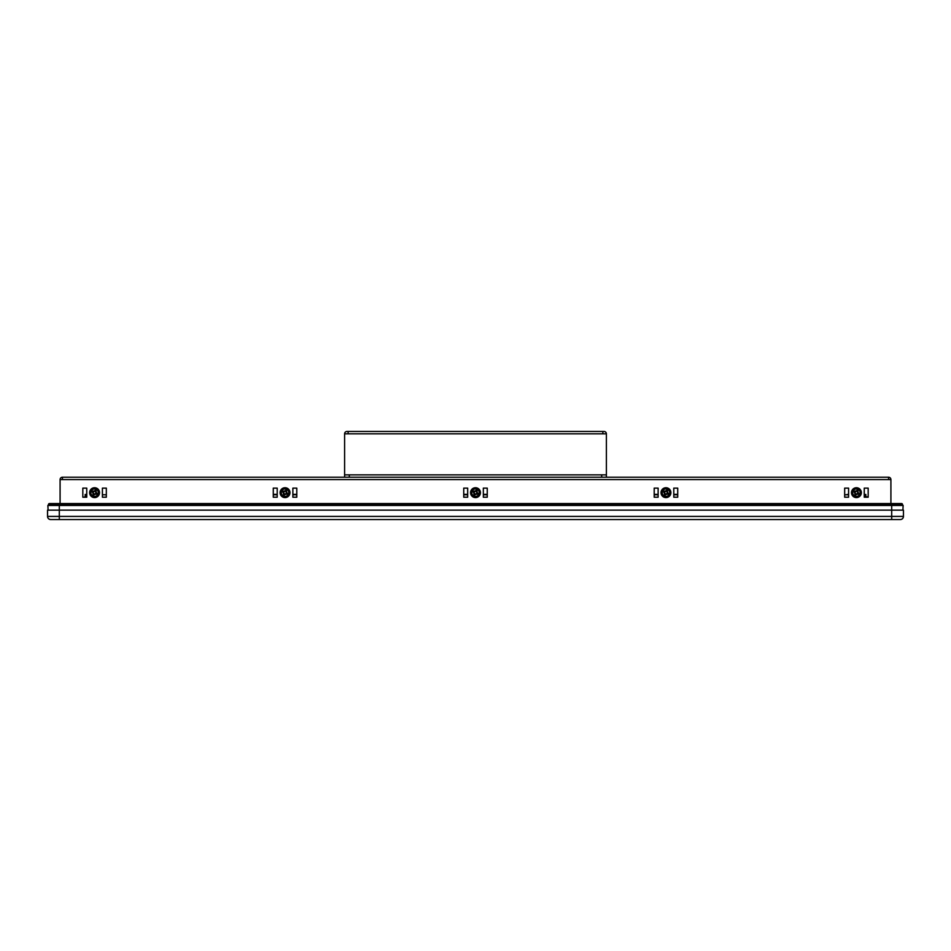 <?xml version="1.0" encoding="UTF-8"?>
<svg xmlns="http://www.w3.org/2000/svg" width="951" height="951" viewBox="0 0 951 951"><rect width="100%" height="100%" fill="white"/><g stroke="black" fill="none" stroke-linecap="round" stroke-linejoin="round"><path stroke-width="1.43" d="M102.411 494.782L106.334 494.782L106.334 488.125L102.411 488.125L102.411 497.207L106.334 497.207L106.334 488.125L106.334 494.782L102.411 494.782M273.282 494.782L277.205 494.782L273.282 494.782M292.872 494.782L296.795 494.782L292.872 494.782M463.743 494.782L467.666 494.782L463.743 494.782M483.334 494.782L487.257 494.782L483.334 494.782M654.205 494.782L658.128 494.782L654.205 494.782M673.795 494.782L677.718 494.782L673.795 494.782M844.666 494.782L848.589 494.782L844.666 494.782L844.666 488.125L844.666 497.207L848.589 497.207L848.589 488.125L844.666 488.125L848.589 488.125L848.589 494.318L846.331 494.782L848.589 494.318L847.448 494.461L848.589 494.318L848.589 488.125L844.666 488.125L844.666 494.782M847.448 494.461L846.331 494.782M102.411 494.556L103.1 494.782L102.411 494.556L103.1 494.782L102.411 494.556L102.411 488.125L106.334 488.125L102.411 488.125L102.411 494.556M677.718 494.484L673.795 494.484L677.718 494.484M658.128 494.484L654.205 494.484L658.128 494.484M487.257 494.484L483.334 494.484L487.257 494.484M467.666 494.484L463.743 494.484L467.666 494.484M296.795 494.484L292.872 494.484L296.795 494.484M277.205 494.484L273.282 494.484L277.205 494.484M677.718 494.365L673.795 494.365L677.718 494.365L677.718 488.125L673.795 488.125L673.795 497.207L677.718 497.207L677.718 488.125L677.718 494.365M658.128 494.365L654.205 494.365L658.128 494.365L658.128 488.125L654.205 488.125L654.205 497.207L658.128 497.207L658.128 488.125L658.128 494.365M487.257 494.365L483.334 494.365L487.257 494.365M467.666 494.365L463.743 494.365L467.666 494.365M296.795 494.365L292.872 494.365L296.795 494.365L296.795 488.125L292.872 488.125L292.872 497.207L296.795 497.207L296.795 488.125L296.795 494.365M277.205 494.365L273.282 494.365L277.205 494.365L277.205 488.125L273.282 488.125L273.282 497.207L277.205 497.207L277.205 488.125L277.205 494.365M94.577 497.599A4.933 4.933 0 0 0 99.51 492.666A4.933 4.933 0 0 0 94.577 487.732A4.933 4.933 0 0 0 89.644 492.666A4.933 4.933 0 0 0 94.577 497.599M285.038 497.599A4.933 4.933 0 0 0 289.972 492.666A4.933 4.933 0 0 0 285.038 487.732A4.933 4.933 0 0 0 280.105 492.666A4.933 4.933 0 0 0 285.038 497.599M475.5 497.599A4.933 4.933 0 0 0 480.433 492.666A4.933 4.933 0 0 0 475.5 487.732A4.933 4.933 0 0 0 470.567 492.666A4.933 4.933 0 0 0 475.5 497.599M665.962 497.599A4.933 4.933 0 0 0 670.895 492.666A4.933 4.933 0 0 0 665.962 487.732A4.933 4.933 0 0 0 661.028 492.666A4.933 4.933 0 0 0 665.962 497.599M856.423 497.599A4.933 4.933 0 0 0 861.356 492.666A4.933 4.933 0 0 0 856.423 487.732A4.933 4.933 0 0 0 851.49 492.666A4.933 4.933 0 0 0 856.423 497.599M60.091 503.555L60.091 479.589L62.445 479.589L62.445 477.224L888.555 477.224L888.555 479.577L890.909 479.577L890.909 503.555M888.555 479.577L62.445 479.589M82.82 488.125L82.82 497.207L86.743 497.207L86.743 488.125L82.82 488.125L86.743 488.125L86.743 494.472L86.743 488.125L82.82 488.125L82.82 497.207L86.743 497.207L86.743 488.125L82.82 488.125M868.18 497.207L868.18 488.125L864.257 488.125L864.257 497.207L868.18 497.207L868.18 488.125L868.18 496.838L868.18 488.125L864.257 488.125L868.18 488.125L864.257 488.125L864.257 497.207L868.18 497.207M463.743 497.207L467.666 497.207L467.666 488.125L463.743 488.125L463.743 497.207L467.666 497.207L467.666 488.125L463.743 488.125L463.743 497.207M487.257 497.207L487.257 488.125L483.334 488.125L483.334 497.207L487.257 497.207L487.257 488.125L483.334 488.125L483.334 497.207L487.257 497.207M62.445 477.224A2.354 2.354 0 0 0 60.091 479.577L60.091 479.589M273.282 494.365L273.282 488.125L277.205 488.125L273.282 488.125L273.282 494.365M292.872 494.365L292.872 488.125L296.795 488.125L292.872 488.125L292.872 494.365M83.605 497.207L85.174 496.993M654.205 488.125L658.128 488.125L654.205 488.125L654.205 497.207L658.128 497.207L658.128 488.125L654.205 488.125M673.795 488.125L677.718 488.125L673.795 488.125L673.795 497.207L677.718 497.207L677.718 488.125L673.795 488.125M888.555 477.224A2.354 2.354 0 0 1 890.909 479.577M664.238 495.97A3.721 3.721 0 0 1 662.657 490.942A3.721 3.721 0 0 1 667.685 489.361A3.721 3.721 0 0 1 669.266 494.389A3.721 3.721 0 0 1 664.238 495.97M665.296 494.734L664.963 493.474L664.392 494.496L665.367 495.007L665.878 493.949L665.367 495.007M664.523 494.092L663.976 492.321M663.881 492L665.153 491.667L664.131 491.096L663.62 492.071M664.535 491.227L666.306 490.68M666.627 490.585L666.96 491.857L667.531 490.835L666.556 490.324M667.388 491.239L667.947 493.01M668.042 493.331L666.77 493.664L667.792 494.235L668.303 493.26M667.388 494.092L665.617 494.651M664.678 492.582L664.963 493.474M665.878 493.949L666.77 493.664M666.045 491.382L665.153 491.667M667.245 492.749L666.96 491.857M48.109 510.14L47.859 505.445L903.141 505.445L902.891 510.14M900.312 519.543A3.138 3.138 0 0 0 903.45 516.417L891.693 516.417L891.693 519.543L900.312 519.543A3.138 3.138 0 0 0 903.45 516.417L903.45 510.14L59.307 510.14L59.307 516.417L891.693 516.417L891.693 504.505L59.307 504.505L59.307 503.555L49.428 503.555L891.693 503.555L891.693 504.505L902.511 504.505A0.939 0.939 0 0 0 901.572 503.555L891.693 503.555L901.572 503.555A0.939 0.939 0 0 1 902.511 504.505L902.511 505.445M891.693 519.543L59.307 519.543L59.307 516.417L47.55 516.417A3.138 3.138 0 0 0 50.688 519.543A3.138 3.138 0 0 1 47.55 516.417A3.138 3.138 0 0 0 50.688 519.543A3.138 3.138 0 0 1 47.55 516.417L47.55 510.14L59.307 510.14L59.307 504.505L48.489 504.505A0.939 0.939 0 0 1 49.428 503.555A0.939 0.939 0 0 0 48.489 504.505L48.489 505.445M283.315 495.97A3.721 3.721 0 0 1 281.734 490.942A3.721 3.721 0 0 1 286.762 489.361A3.721 3.721 0 0 1 288.343 494.389A3.721 3.721 0 0 1 283.315 495.97M284.373 494.734L284.04 493.474L283.469 494.496L284.444 495.007L284.955 493.949L284.444 495.007M283.612 494.092L283.053 492.321M282.958 492L284.23 491.667L283.208 491.096L282.697 492.071M283.612 491.227L285.383 490.68M285.704 490.585L286.037 491.857L286.608 490.835L285.633 490.324M286.477 491.239L287.024 493.01M287.119 493.331L285.847 493.664L286.869 494.235L287.38 493.26M286.465 494.092L284.694 494.651M283.755 492.582L284.04 493.474M284.955 493.949L285.847 493.664M285.122 491.382L284.23 491.667M286.322 492.749L286.037 491.857M854.699 495.97A3.721 3.721 0 0 1 853.118 490.942A3.721 3.721 0 0 1 858.147 489.361A3.721 3.721 0 0 1 859.728 494.389A3.721 3.721 0 0 1 854.699 495.97M855.757 494.734L855.424 493.474L854.854 494.496L855.829 495.007L856.34 493.949L855.829 495.007M854.985 494.092L854.438 492.321M854.343 492L855.615 491.667L854.592 491.096L854.081 492.071M854.997 491.227L856.768 490.68M857.089 490.585L857.422 491.857L857.992 490.835L857.017 490.324M857.85 491.239L858.408 493.01M858.491 493.331L857.231 493.664L858.254 494.235L858.765 493.26M857.85 494.092L856.078 494.651M855.139 492.582L855.424 493.474M856.34 493.949L857.231 493.664M856.506 491.382L855.615 491.667M857.707 492.749L857.422 491.857M606.393 433.822L606.393 433.799A2.354 2.354 0 0 0 604.04 431.457L346.96 431.457A2.354 2.354 0 0 0 344.607 433.799L344.607 474.87L606.393 474.87L606.393 433.822L344.607 433.822M604.04 433.822L602.863 433.799L602.863 431.457M348.137 431.457L348.137 433.799L346.96 433.822M344.607 477.224L344.607 474.87M606.393 477.224L606.393 474.87M473.776 495.97A3.721 3.721 0 0 1 472.195 490.942A3.721 3.721 0 0 1 477.224 489.361A3.721 3.721 0 0 1 478.805 494.389A3.721 3.721 0 0 1 473.776 495.97M474.834 494.734L474.501 493.474L473.931 494.496L474.906 495.007L475.417 493.949L474.906 495.007M474.074 494.092L473.515 492.321M473.42 492L474.692 491.667L473.669 491.096L473.158 492.071M474.074 491.227L475.845 490.68M476.166 490.585L476.499 491.857L477.069 490.835L476.094 490.324M476.926 491.239L477.485 493.01M477.58 493.331L476.308 493.664L477.331 494.235L477.842 493.26M476.926 494.092L475.155 494.651M474.216 492.582L474.501 493.474M475.417 493.949L476.308 493.664M475.583 491.382L474.692 491.667M476.784 492.749L476.499 491.857M85.174 497.207L85.174 496.03L86.743 496.03L86.743 497.207M85.174 496.03L85.174 494.472L86.743 494.472M50.688 519.543L59.307 519.543M102.411 497.207L106.334 497.207L106.334 488.125L102.411 488.125L102.411 497.207M292.872 497.207L296.795 497.207L296.795 488.125L292.872 488.125L292.872 497.207M273.282 497.207L277.205 497.207L277.205 488.125L273.282 488.125L273.282 497.207M844.666 488.125L844.666 497.207L848.589 497.207L848.589 488.125L844.666 488.125M864.257 497.207L864.257 496.03L865.826 496.03L865.826 494.472L864.257 494.472M865.826 497.207L865.826 496.03M92.853 495.97A3.721 3.721 0 0 1 91.272 490.942A3.721 3.721 0 0 1 96.301 489.361A3.721 3.721 0 0 1 97.882 494.389A3.721 3.721 0 0 1 92.853 495.97M93.911 494.734L93.578 493.474L93.008 494.496L93.983 495.007L94.494 493.949L93.983 495.007M93.15 494.092L92.592 492.321M92.509 492L93.769 491.667L92.746 491.096L92.235 492.071M93.15 491.227L94.922 490.68M95.243 490.585L95.576 491.857L96.146 490.835L95.171 490.324M96.015 491.239L96.562 493.01M96.657 493.331L95.385 493.664L96.408 494.235L96.919 493.26M96.003 494.092L94.232 494.651M93.293 492.582L93.578 493.474M94.494 493.949L95.385 493.664M94.66 491.382L93.769 491.667M95.861 492.749L95.576 491.857M273.282 494.615L277.205 494.615L273.282 494.615M292.872 494.615L296.795 494.615L292.872 494.615M463.743 494.615L467.666 494.615L463.743 494.615M483.334 494.615L487.257 494.615L483.334 494.615M654.205 494.615L658.128 494.615L654.205 494.615M673.795 494.615L677.718 494.615L673.795 494.615M49.428 503.555A0.939 0.939 0 0 0 48.489 504.505M902.511 504.505A0.939 0.939 0 0 0 901.572 503.555M601.686 477.224L601.686 474.87M349.314 477.224L349.314 474.87M865.826 496.838L868.18 496.838"/></g></svg>
